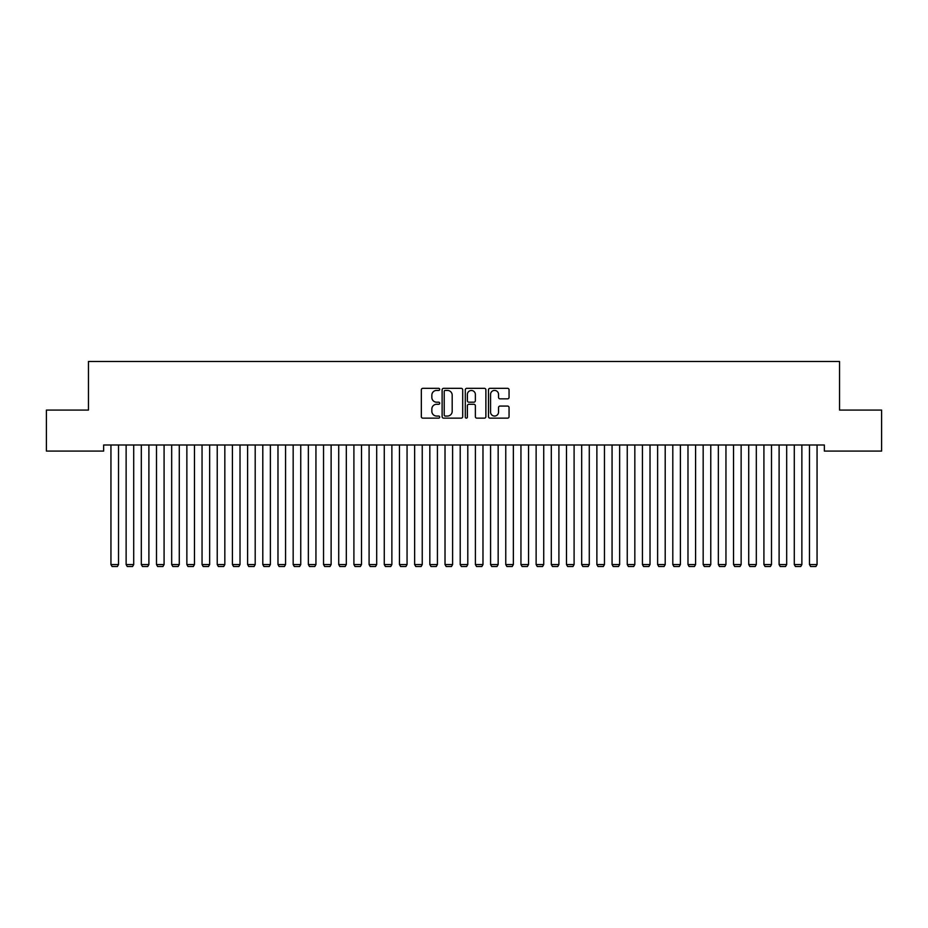 <?xml version="1.0" encoding="UTF-8"?>
<svg xmlns="http://www.w3.org/2000/svg" width="928" height="928" viewBox="0 0 928 928"><rect width="100%" height="100%" fill="white"/><g stroke="black" fill="none" stroke-linecap="round" stroke-linejoin="round"><path stroke-width="1.39" d="M439.71 389.377A1.044 1.044 0 0 0 438.666 388.333L422.82 388.333A1.485 1.485 0 0 0 421.335 389.83L421.335 416.66A1.485 1.485 0 0 0 422.82 418.145L438.666 418.145A1.044 1.044 0 0 0 439.71 417.101A1.044 1.044 0 0 0 438.666 416.057L436.612 416.057A4.768 4.768 0 0 1 431.845 411.29L431.845 409.051A4.768 4.768 0 0 1 436.612 404.283L438.666 404.283A1.044 1.044 0 0 0 439.71 403.239A1.044 1.044 0 0 0 438.666 402.195L436.612 402.195A4.768 4.768 0 0 1 431.845 397.428L431.845 395.189A4.768 4.768 0 0 1 436.612 390.421L438.666 390.421A1.044 1.044 0 0 0 439.71 389.377M507.558 398.843A1.485 1.485 0 0 0 509.054 397.358L509.054 389.83A1.485 1.485 0 0 0 507.558 388.333L489.972 388.333A1.485 1.485 0 0 0 488.488 389.83L488.488 416.66A1.485 1.485 0 0 0 489.972 418.145L507.558 418.145A1.485 1.485 0 0 0 509.054 416.66L509.054 407.566A1.485 1.485 0 0 0 507.558 406.07L500.03 406.07A1.485 1.485 0 0 0 498.545 407.566L498.545 412.078A3.99 3.99 0 0 1 494.554 416.057A3.99 3.99 0 0 1 490.564 412.078L490.564 394.412A3.99 3.99 0 0 1 494.554 390.421A3.99 3.99 0 0 1 498.545 394.412L498.545 397.358A1.485 1.485 0 0 0 500.03 398.843L507.558 398.843M824.354 444.999L103.646 444.999L103.646 451.078L46.4 451.078L46.4 410.072L88.462 410.072L88.462 361.479L839.538 361.479L839.538 410.072L881.6 410.072L881.6 451.078L824.354 451.078L824.354 444.999M462.701 389.83A1.485 1.485 0 0 0 461.204 388.333L443.619 388.333A1.485 1.485 0 0 0 442.122 389.83L442.122 416.66A1.485 1.485 0 0 0 443.619 418.145L461.204 418.145A1.485 1.485 0 0 0 462.701 416.66L462.701 389.83M466.796 388.333L484.381 388.333A1.485 1.485 0 0 1 485.878 389.83L485.878 416.66A1.485 1.485 0 0 1 484.381 418.145L476.853 418.145A1.485 1.485 0 0 1 475.368 416.66L475.368 405.78A1.485 1.485 0 0 0 473.872 404.283L468.884 404.283A1.485 1.485 0 0 0 467.387 405.78L467.387 417.101A1.044 1.044 0 0 1 466.343 418.145A1.044 1.044 0 0 1 465.299 417.101L465.299 389.83A1.485 1.485 0 0 1 466.796 388.333M445.254 390.421A1.044 1.044 0 0 0 444.21 391.465L444.21 415.013A1.044 1.044 0 0 0 445.254 416.057L447.412 416.057A4.768 4.768 0 0 0 452.191 411.29L452.191 395.189A4.768 4.768 0 0 0 447.412 390.421L445.254 390.421M475.368 394.481A3.99 3.99 0 0 0 471.378 390.502A3.99 3.99 0 0 0 467.387 394.481L467.387 400.71A1.485 1.485 0 0 0 468.884 402.195L473.872 402.195A1.485 1.485 0 0 0 475.368 400.71L475.368 394.481M118.529 444.999L118.529 564.537L110.942 564.537L110.942 444.999M118.529 564.537L117.392 566.521L112.079 566.521L110.942 564.537M133.713 444.999L133.713 564.537L126.127 564.537L126.127 444.999M133.713 564.537L132.576 566.521L127.264 566.521L126.127 564.537M148.898 444.999L148.898 564.537L141.311 564.537L141.311 444.999M148.898 564.537L147.761 566.521L142.448 566.521L141.311 564.537M164.082 444.999L164.082 564.537L156.496 564.537L156.496 444.999M164.082 564.537L162.945 566.521L157.632 566.521L156.496 564.537M179.278 444.999L179.278 564.537L171.68 564.537L171.68 444.999M179.278 564.537L178.13 566.521L172.817 566.521L171.68 564.537M194.462 444.999L194.462 564.537L186.864 564.537L186.864 444.999M194.462 564.537L193.314 566.521L188.001 566.521L186.864 564.537M209.647 444.999L209.647 564.537L202.049 564.537L202.049 444.999M209.647 564.537L208.51 566.521L203.186 566.521L202.049 564.537M224.831 444.999L224.831 564.537L217.233 564.537L217.233 444.999M224.831 564.537L223.694 566.521L218.37 566.521L217.233 564.537M240.016 444.999L240.016 564.537L232.418 564.537L232.418 444.999M240.016 564.537L238.879 566.521L233.566 566.521L232.418 564.537M255.2 444.999L255.2 564.537L247.602 564.537L247.602 444.999M255.2 564.537L254.063 566.521L248.75 566.521L247.602 564.537M270.384 444.999L270.384 564.537L262.798 564.537L262.798 444.999M270.384 564.537L269.248 566.521L263.935 566.521L262.798 564.537M285.569 444.999L285.569 564.537L277.982 564.537L277.982 444.999M285.569 564.537L284.432 566.521L279.119 566.521L277.982 564.537M300.753 444.999L300.753 564.537L293.167 564.537L293.167 444.999M300.753 564.537L299.616 566.521L294.304 566.521L293.167 564.537M315.938 444.999L315.938 564.537L308.351 564.537L308.351 444.999M315.938 564.537L314.801 566.521L309.488 566.521L308.351 564.537M331.122 444.999L331.122 564.537L323.536 564.537L323.536 444.999M331.122 564.537L329.985 566.521L324.672 566.521L323.536 564.537M346.318 444.999L346.318 564.537L338.72 564.537L338.72 444.999M346.318 564.537L345.17 566.521L339.857 566.521L338.72 564.537M361.502 444.999L361.502 564.537L353.904 564.537L353.904 444.999M361.502 564.537L360.354 566.521L355.041 566.521L353.904 564.537M376.687 444.999L376.687 564.537L369.089 564.537L369.089 444.999M376.687 564.537L375.55 566.521L370.226 566.521L369.089 564.537M391.871 444.999L391.871 564.537L384.273 564.537L384.273 444.999M391.871 564.537L390.734 566.521L385.41 566.521L384.273 564.537M407.056 444.999L407.056 564.537L399.458 564.537L399.458 444.999M407.056 564.537L405.919 566.521L400.606 566.521L399.458 564.537M422.24 444.999L422.24 564.537L414.642 564.537L414.642 444.999M422.24 564.537L421.103 566.521L415.79 566.521L414.642 564.537M437.424 444.999L437.424 564.537L429.838 564.537L429.838 444.999M437.424 564.537L436.288 566.521L430.975 566.521L429.838 564.537M452.609 444.999L452.609 564.537L445.022 564.537L445.022 444.999M452.609 564.537L451.472 566.521L446.159 566.521L445.022 564.537M467.793 444.999L467.793 564.537L460.207 564.537L460.207 444.999M467.793 564.537L466.656 566.521L461.344 566.521L460.207 564.537M482.978 444.999L482.978 564.537L475.391 564.537L475.391 444.999M482.978 564.537L481.841 566.521L476.528 566.521L475.391 564.537M498.162 444.999L498.162 564.537L490.576 564.537L490.576 444.999M498.162 564.537L497.025 566.521L491.712 566.521L490.576 564.537M513.358 444.999L513.358 564.537L505.76 564.537L505.76 444.999M513.358 564.537L512.21 566.521L506.897 566.521L505.76 564.537M528.542 444.999L528.542 564.537L520.944 564.537L520.944 444.999M528.542 564.537L527.394 566.521L522.081 566.521L520.944 564.537M543.727 444.999L543.727 564.537L536.129 564.537L536.129 444.999M543.727 564.537L542.59 566.521L537.266 566.521L536.129 564.537M558.911 444.999L558.911 564.537L551.313 564.537L551.313 444.999M558.911 564.537L557.774 566.521L552.45 566.521L551.313 564.537M574.096 444.999L574.096 564.537L566.498 564.537L566.498 444.999M574.096 564.537L572.959 566.521L567.646 566.521L566.498 564.537M589.28 444.999L589.28 564.537L581.682 564.537L581.682 444.999M589.28 564.537L588.143 566.521L582.83 566.521L581.682 564.537M604.464 444.999L604.464 564.537L596.878 564.537L596.878 444.999M604.464 564.537L603.328 566.521L598.015 566.521L596.878 564.537M619.649 444.999L619.649 564.537L612.062 564.537L612.062 444.999M619.649 564.537L618.512 566.521L613.199 566.521L612.062 564.537M634.833 444.999L634.833 564.537L627.247 564.537L627.247 444.999M634.833 564.537L633.696 566.521L628.384 566.521L627.247 564.537M650.018 444.999L650.018 564.537L642.431 564.537L642.431 444.999M650.018 564.537L648.881 566.521L643.568 566.521L642.431 564.537M665.202 444.999L665.202 564.537L657.616 564.537L657.616 444.999M665.202 564.537L664.065 566.521L658.752 566.521L657.616 564.537M680.398 444.999L680.398 564.537L672.8 564.537L672.8 444.999M680.398 564.537L679.25 566.521L673.937 566.521L672.8 564.537M695.582 444.999L695.582 564.537L687.984 564.537L687.984 444.999M695.582 564.537L694.434 566.521L689.121 566.521L687.984 564.537M710.767 444.999L710.767 564.537L703.169 564.537L703.169 444.999M710.767 564.537L709.63 566.521L704.306 566.521L703.169 564.537M725.951 444.999L725.951 564.537L718.353 564.537L718.353 444.999M725.951 564.537L724.814 566.521L719.49 566.521L718.353 564.537M741.136 444.999L741.136 564.537L733.538 564.537L733.538 444.999M741.136 564.537L739.999 566.521L734.686 566.521L733.538 564.537M756.32 444.999L756.32 564.537L748.722 564.537L748.722 444.999M756.32 564.537L755.183 566.521L749.87 566.521L748.722 564.537M771.504 444.999L771.504 564.537L763.918 564.537L763.918 444.999M771.504 564.537L770.368 566.521L765.055 566.521L763.918 564.537M786.689 444.999L786.689 564.537L779.102 564.537L779.102 444.999M786.689 564.537L785.552 566.521L780.239 566.521L779.102 564.537M801.873 444.999L801.873 564.537L794.287 564.537L794.287 444.999M801.873 564.537L800.736 566.521L795.424 566.521L794.287 564.537M817.058 444.999L817.058 564.537L809.471 564.537L809.471 444.999M817.058 564.537L815.921 566.521L810.608 566.521L809.471 564.537"/></g></svg>
